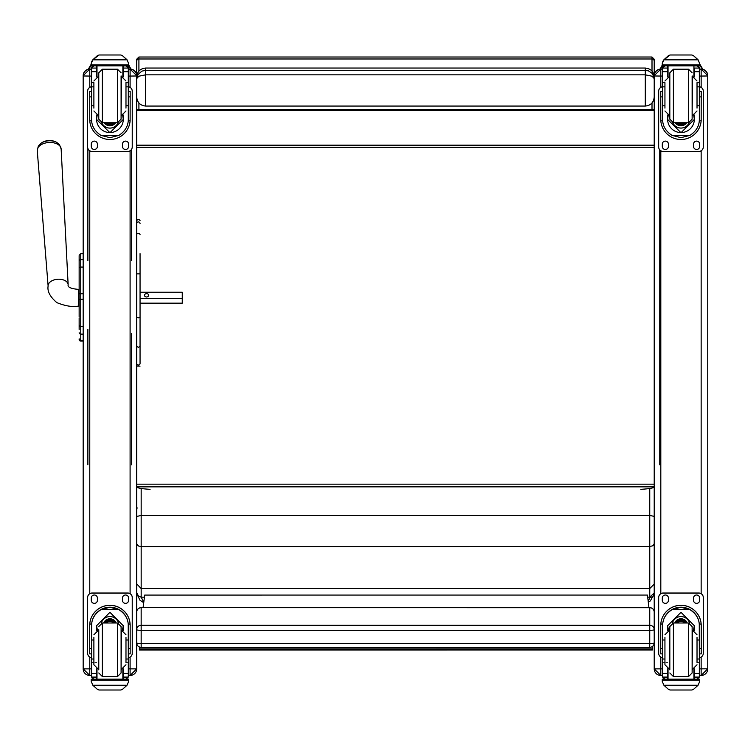 <?xml version="1.0" encoding="UTF-8"?>
<svg xmlns="http://www.w3.org/2000/svg" width="745" height="745" viewBox="0 0 745 745"><rect width="100%" height="100%" fill="white"/><g stroke="black" fill="none" stroke-linecap="round" stroke-linejoin="round"><path stroke-width="1.12" d="M654.212 584.08L649.761 588.559L649.761 597.155L654.212 592.955M654.212 543.72L652.843 545.74L649.761 546.569L649.761 588.559L141.168 588.587L141.168 546.597L649.761 546.569L649.752 515.438L654.212 516.378M647.694 597.155L649.761 597.155A1124.652 2.691 90 0 0 649.77 597.769L652.937 596.456L654.212 593.569M649.77 597.769L648.197 601.411M143.776 602.249L141.196 597.173L138.561 596.233L136.708 592.675L136.708 572.672M137.117 507.829L136.708 509.841M136.698 486.885L136.708 516.443L141.168 515.466L649.752 515.438L649.752 488.487M136.708 516.443L136.735 543.952L138.384 545.945L141.168 546.597L141.168 488.487M136.708 543.617L136.708 583.866L141.168 588.587L141.168 597.173L144.437 597.173M136.708 583.866L136.708 570.065M141.159 647.293L141.159 647.349A4.461 4.461 0 0 1 136.698 642.888A4.461 0.67 0 0 0 141.159 643.559L141.159 630.335A4.461 0.67 180 0 1 136.698 629.655A4.461 4.414 0 0 1 141.159 625.251L141.159 607.706A4.461 4.414 180 0 0 136.698 612.12A4.461 4.461 0 0 1 141.159 607.659L649.752 607.659A4.461 4.461 0 0 1 654.212 612.12A4.461 4.414 0 0 0 649.752 607.706L649.752 630.335A4.461 0.67 0 0 0 653.747 629.963A4.461 0.67 0 0 0 654.212 629.655A4.461 4.414 180 0 0 649.752 625.251L141.159 625.251L141.159 630.335L649.752 630.335L649.752 647.293M141.159 647.349L141.159 643.559L649.752 643.559A4.461 0.67 180 0 0 654.212 642.888A4.461 4.461 0 0 1 649.752 647.349L141.159 647.349M649.752 607.706L141.159 607.659M150.09 489.325C141.475 488.813 137.015 487.994 136.698 486.857L654.212 486.857C653.886 487.994 649.426 488.813 640.83 489.325M660.815 87.37L660.815 69.285A6.603 6.603 180 0 0 654.212 75.888L654.212 74.854M649.081 109.785L653.449 110.353L653.449 109.785M653.449 110.353L137.471 110.353L141.839 109.785M137.471 109.72L137.471 110.353M640.83 109.785L150.09 109.785M136.698 74.854L136.698 76.586M136.698 484.175L654.212 484.175M654.212 145.191L136.698 145.191M654.212 147.389L136.698 147.389M136.698 79.175L137.201 77.741L139.315 76.111L145.62 74.835L145.62 70.319L141.876 71.138L138.067 74.472L136.698 79.175L138.067 74.472M136.698 77.033C137.238 71.585 140.218 68.587 145.62 68.046L645.291 68.046C650.702 68.587 653.672 71.585 654.212 77.033M136.698 97.018C137.238 102.503 140.218 105.52 145.62 106.06L145.62 74.835L645.291 74.835L651.605 76.111L653.71 77.741L654.212 79.175L652.778 74.351L651.577 72.889L648.401 70.868L645.291 70.319L645.291 106.06L145.62 106.06M645.291 106.06C650.702 105.52 653.672 102.503 654.212 97.018M648.932 607.659L647.452 595.059L144.707 595.078L143.077 607.659M652.378 646.492L652.378 649.994L139.371 650.022L139.371 646.977M652.378 648.886L139.371 648.914M79.147 269.504L79.147 316.578M79.147 293.893L79.147 276.917M79.147 299.341L83.17 299.22L83.17 326.366L80.758 326.366L80.758 293.781L79.147 293.8M79.147 270.407L79.147 278.155M79.147 329.439L79.147 328.945A1.788 1.788 -0 0 0 79.147 328.955L79.147 317.817M79.147 269.737L79.147 255.786M79.147 332.764A1.602 1.35 -0 0 0 80.758 334.114L83.17 334.114L83.17 326.366M80.758 260.648L80.758 267.064L83.17 267.083L83.17 293.781L80.758 293.781L80.758 267.083A1.602 1.369 180 0 0 79.147 268.451M80.758 267.083L80.758 253.7L83.17 253.7L83.17 259.66L80.758 259.66A1.602 1.369 180 0 0 79.147 261.029M83.17 340.595L80.758 340.595L80.758 341.08L83.17 341.08L80.758 341.08L79.147 338.826M56.732 142.407A10.849 6.575 176.2 0 0 40.761 143.459L38.321 146.141L37.25 150.602A11.976 7.254 -3.8 0 1 48.714 142.509A11.976 7.254 -3.8 0 1 61.146 149.019L59.498 144.744L56.732 142.407A14.5 14.5 0 0 0 40.761 143.459M140.051 298.419L182.264 298.419L182.264 292.217L140.051 292.217M148.674 295.318A2.095 1.667 180 0 1 144.483 295.318A2.095 1.667 180 0 1 148.674 295.318M140.051 303.159L182.264 303.159L182.264 298.419M136.698 667.157L136.698 668.861L130.096 668.87L130.096 675.464L128.298 675.464L130.096 675.464L136.698 668.861A6.603 6.603 0 0 1 130.096 675.464M128.298 76.065L130.096 76.065L130.096 69.052L128.298 69.052L130.096 69.052A6.603 6.603 0 0 1 136.698 75.655L136.698 75.888A6.603 6.603 0 0 0 130.096 69.285A6.603 6.603 0 0 1 136.698 75.888L136.698 668.777M89.773 675.464L83.17 668.861A6.603 6.603 180 0 0 89.773 675.464L91.57 675.464L89.773 675.464L89.773 668.87L83.17 668.861L83.17 657.835M83.17 618.052L83.17 534.836M83.17 75.701L83.17 75.655A6.603 6.603 0 0 1 89.773 69.052L91.57 69.052L89.773 69.052L83.17 75.655L83.17 668.777M83.17 75.981L89.773 76.065L89.773 69.285A6.603 6.603 0 0 0 83.17 75.888A6.603 6.603 0 0 1 89.773 69.285L89.773 69.052M701.147 675.464L699.341 675.464L701.147 675.464L707.75 668.777L701.147 668.87L701.147 675.464A6.603 6.603 180 0 0 707.75 668.861L707.75 667.157M707.75 75.981L701.147 76.065L701.147 69.052A6.603 6.603 0 0 1 707.75 75.655L707.75 75.888A6.603 6.603 0 0 0 701.147 69.285A6.603 6.603 0 0 1 707.75 75.888L707.75 668.777M660.815 675.464L654.212 668.861A6.603 6.603 0 0 0 660.815 675.464L662.622 675.464L660.815 675.464L660.815 668.87L654.212 668.861L654.212 667.157M662.622 76.065L654.212 75.981L654.212 668.777M662.622 69.285L660.815 69.052A6.603 6.603 180 0 0 654.212 75.655L654.212 75.888M93.889 639.992L91.57 639.992L91.57 625.735C91.607 619.067 94.727 613.703 100.929 609.661L109.934 607.268L118.939 609.661L100.929 609.661M118.939 609.661C125.141 613.703 128.261 619.067 128.298 625.735L128.298 639.992L125.98 639.992M123.298 630.689L123.298 625.735L109.934 612.306L96.571 625.735L96.571 630.689M130.17 653.886L128.382 653.886L130.17 653.886L130.17 625.502A20.236 20.236 180 0 0 109.934 605.275A20.236 20.236 180 0 0 89.698 625.502L89.698 653.886L91.477 653.886L89.698 653.886M93.889 659.018L91.57 659.018L91.635 624.031L89.754 624.031L89.698 625.577M89.754 624.031A20.236 20.236 -0 0 1 109.934 605.34A20.236 20.236 -0 0 1 130.114 624.031L128.233 624.031L128.298 659.018L125.98 659.018M130.17 625.577L130.114 624.031M128.298 659.018L128.298 676.954A2.226 2.226 -65.1 0 1 128.289 677.084L126.063 679.161L122.869 679.151L122.869 669.01M128.289 677.084L123.298 677.084L123.298 679.161L126.063 679.161M92.864 685.26L97.455 689.414L99.038 690.01L120.83 690.01L122.413 689.414L127.004 685.26L92.864 685.26L91.197 681.47L91.197 679.151L93.563 679.151L91.197 679.151M99.038 690.01L120.82 690.01M91.635 624.031A18.364 18.364 -0 0 1 109.934 607.212A18.364 18.364 -0 0 1 128.233 624.031M123.298 677.084L123.298 668.842M123.298 625.67L122.403 630.4M97.465 630.4L96.571 625.67M123.298 625.623A13.363 13.363 -0 0 1 122.376 630.4M97.493 630.4A13.363 13.363 -0 0 1 96.571 625.623M101.329 623.146A8.921 8.921 -0 0 1 118.539 623.146M123.298 679.151L96.999 679.161L96.999 669.01M126.305 679.151L128.671 679.151L128.671 681.47L127.004 685.26M91.57 659.018L91.57 676.954A2.226 2.226 65.1 0 0 91.57 677.084L93.768 679.161L96.571 679.161L93.805 679.161M96.571 679.151L96.571 668.842M91.57 657.705A4.461 4.461 -0 0 1 87.631 653.272L87.631 597.49A4.461 4.461 -0 0 1 92.091 593.029L127.777 593.029A4.461 4.461 -0 0 1 132.238 597.49L132.238 653.272A4.461 4.461 -0 0 1 128.298 657.705M87.631 597.518A4.461 4.461 -0 0 1 92.091 593.057L127.777 593.057A4.461 4.461 -0 0 1 132.238 597.518M122.478 600.302L122.478 598.067A3.064 3.064 -0 0 1 125.551 595.004A3.064 3.064 -0 0 1 128.615 598.067L128.615 600.302A3.064 3.064 -0 0 1 125.551 603.366A3.064 3.064 -0 0 1 122.478 600.302A3.064 3.064 -0 0 0 125.551 603.348A3.064 3.064 -0 0 0 128.615 600.274M91.253 600.302L91.253 598.067A3.064 3.064 -0 0 1 94.317 595.004A3.064 3.064 -0 0 1 97.39 598.067L97.39 600.302A3.064 3.064 -0 0 1 94.317 603.366A3.064 3.064 -0 0 1 91.253 600.302A3.064 3.064 -0 0 0 94.317 603.348A3.064 3.064 -0 0 0 97.39 600.274M113.24 622.997A4.209 4.209 180 0 0 106.628 622.997M113.678 622.997A4.563 4.563 180 0 0 106.19 622.997M114.05 622.997A4.88 4.87 180 0 0 105.818 622.997M114.46 622.997A5.224 5.224 180 0 0 105.399 622.997M98.778 629.693L98.778 669.848M121.09 629.693L121.09 669.848M117.514 676.534L117.514 623.006L121.09 626.573L121.09 672.968L117.514 676.534L102.344 676.534L98.778 672.968M125.98 662.314L125.98 637.385M93.889 637.385L93.889 664.754L98.349 669.215L98.349 630.317L93.889 634.777M128.298 644.416L128.298 655.125M91.57 655.125L91.57 644.416M125.98 105.79L128.298 105.79L128.298 119.424C128.261 125.998 125.141 131.306 118.939 135.357L109.934 137.676L100.929 135.357L118.939 135.357M100.929 135.357C94.727 131.306 91.607 125.998 91.57 119.424L91.57 105.79L93.889 105.79M96.571 115.065L96.571 119.424L109.934 132.722L123.298 119.424L123.298 115.065M128.242 120.802L130.114 120.802L130.17 91.402L128.382 91.402L130.17 91.402M130.114 120.802A20.236 20.236 0 0 1 109.934 139.492A20.236 20.236 0 0 1 89.754 120.802L91.626 120.802M89.698 91.402L91.477 91.402L89.698 91.402L89.754 120.802M93.889 86.83L91.57 86.83L91.57 68.046L91.803 67.059L93.805 65.849L96.571 65.849M123.298 76.912L123.298 68.056L128.289 68.056L126.063 65.849L128.066 67.059L128.298 68.046L128.298 105.79M123.298 68.056L123.298 65.849M91.57 68.186A2.226 2.226 73 0 1 91.57 68.056L93.805 65.923M91.57 68.056L96.571 68.056L96.571 65.923M91.877 61.155L91.197 63.623L92.864 59.74L97.455 55.586L99.038 54.99L92.864 59.842L127.004 59.842L128.671 63.623L128.671 65.849L91.197 65.849L91.197 64.945L128.671 64.945M128.671 63.623L127.004 59.74L122.413 55.586L120.82 55.009L122.413 55.586M127.004 59.842L122.413 55.651M99.038 54.99L120.82 54.99M96.571 68.056L96.571 76.912M96.571 119.284L97.176 115.289M122.692 115.289L123.298 119.284M123.298 119.237A13.363 13.363 0 0 1 109.934 132.563A13.363 13.363 0 0 1 96.571 119.237M118.138 122.701A8.921 8.921 0 0 1 101.73 122.701A8.921 8.921 0 0 0 118.101 122.711M96.999 65.849L96.999 76.754M122.869 65.849L122.869 76.754M91.197 63.623L91.197 64.945M125.98 86.83L128.298 86.83M91.57 86.83L91.57 105.79M91.877 61.248L92.864 59.842M128.298 86.774A4.461 4.461 0 0 1 132.238 91.197L132.238 146.942A4.461 4.461 0 0 1 127.777 151.421L92.091 151.421A4.461 4.461 0 0 1 87.631 146.961L87.631 91.197A4.461 4.461 0 0 1 91.57 86.774M97.39 144.176L97.39 146.402A3.064 3.064 0 0 1 94.317 149.475A3.064 3.064 0 0 1 91.253 146.402L91.253 144.176A3.064 3.064 0 0 1 94.317 141.103A3.064 3.064 0 0 1 97.39 144.176M128.615 144.176L128.615 146.402A3.064 3.064 0 0 1 125.551 149.475A3.064 3.064 0 0 1 122.478 146.402L122.478 144.176A3.064 3.064 0 0 1 125.551 141.103A3.064 3.064 0 0 1 128.615 144.176M91.272 91.402A3.064 3.064 0 0 1 91.57 90.396M128.298 90.396A3.064 3.064 0 0 1 128.596 91.402M87.631 91.197L87.631 91.179A4.461 4.461 0 0 1 91.57 86.746M128.298 86.746A4.461 4.461 0 0 1 132.238 91.179L132.238 91.197M97.39 146.383A3.064 3.064 0 0 1 94.317 149.447A3.064 3.064 0 0 1 91.253 146.383M128.615 146.383A3.064 3.064 0 0 1 125.551 149.447A3.064 3.064 0 0 1 122.478 146.383M107.653 122.757A4.209 4.209 180 0 0 112.216 122.757M107.541 122.757A4.209 4.209 180 0 0 112.327 122.757M106.963 122.757A4.563 4.563 180 0 0 112.905 122.757M106.498 122.757A4.88 4.87 180 0 0 113.37 122.757M106.023 122.757A5.224 5.224 180 0 0 113.845 122.757M121.09 119.191L121.09 75.915L121.09 119.191L117.514 122.757L117.514 69.22L121.09 72.796M98.778 116.071L98.778 75.915M102.344 69.22L102.344 122.757L98.778 119.191L98.778 72.796L102.344 69.22L117.514 69.22M93.889 83.226L93.889 108.137M125.98 108.137L125.98 83.226M91.57 90.639L91.57 101.348M128.298 90.639L128.298 101.348M664.94 639.992L662.622 639.992L662.622 625.735C662.65 619.067 665.779 613.703 671.981 609.661L680.986 607.268L689.982 609.661L671.981 609.661M689.982 609.661C696.193 613.703 699.313 619.067 699.341 625.735L699.341 639.992L697.022 639.992M694.349 630.689L694.349 625.735L680.986 612.306L667.613 625.735L667.613 630.689M701.222 653.886L699.434 653.886L701.222 653.886L701.222 625.502A20.236 20.236 180 0 0 680.986 605.275A20.236 20.236 180 0 0 660.75 625.502L660.75 653.886L662.529 653.886L660.75 653.886M664.94 659.018L662.622 659.018L662.687 624.031L660.806 624.031L660.75 625.577M660.806 624.031A20.236 20.236 -0 0 1 680.986 605.34A20.236 20.236 -0 0 1 701.157 624.031L699.276 624.031L699.341 659.018L697.022 659.018M701.222 625.577L701.157 624.031M699.341 659.018L699.341 676.954A2.226 2.226 -65.1 0 1 699.341 677.084L697.115 679.161L693.921 679.151L693.921 669.01M699.341 677.084L694.349 677.084L694.349 679.161L697.143 679.161M663.916 685.26L668.507 689.414L670.09 690.01L691.872 690.01L693.455 689.414L698.046 685.26L663.916 685.26L662.249 681.47L662.249 679.151L664.615 679.151L662.249 679.151M670.09 690.01L691.872 690.01M662.687 624.031A18.364 18.364 -0 0 1 680.986 607.212A18.364 18.364 -0 0 1 699.276 624.031M694.349 677.084L694.349 668.842M694.349 625.67L693.446 630.4M668.516 630.4L667.613 625.67M694.349 625.623A13.363 13.363 -0 0 1 693.418 630.4M668.544 630.4A13.363 13.363 -0 0 1 667.613 625.623M672.381 623.146A8.921 8.921 -0 0 1 689.591 623.146M694.349 679.151L668.042 679.161L668.042 669.01M699.723 679.151L697.348 679.151L699.723 679.151L699.723 681.47L698.046 685.26M662.622 659.018L662.622 676.954A2.226 2.226 65.1 0 0 662.622 677.084L664.819 679.161L667.613 679.161L664.847 679.161M667.613 679.151L667.613 668.842M662.622 657.705A4.461 4.461 -0 0 1 658.673 653.272L658.673 597.49A4.461 4.461 -0 0 1 663.134 593.029L698.829 593.029A4.461 4.461 -0 0 1 703.289 597.49L703.289 653.272A4.461 4.461 -0 0 1 699.341 657.705M658.673 597.518A4.461 4.461 -0 0 1 663.134 593.057L698.829 593.057A4.461 4.461 -0 0 1 703.289 597.518M693.53 600.302L693.53 598.067A3.064 3.064 -0 0 1 696.594 595.004A3.064 3.064 -0 0 1 699.667 598.067L699.667 600.302A3.064 3.064 -0 0 1 696.594 603.366A3.064 3.064 -0 0 1 693.53 600.302A3.064 3.064 -0 0 0 696.594 603.348A3.064 3.064 -0 0 0 699.667 600.274M662.296 600.302L662.296 598.067A3.064 3.064 -0 0 1 665.369 595.004A3.064 3.064 -0 0 1 668.433 598.067L668.433 600.302A3.064 3.064 -0 0 1 665.369 603.366A3.064 3.064 -0 0 1 662.296 600.302A3.064 3.064 -0 0 0 665.369 603.348A3.064 3.064 -0 0 0 668.433 600.274M684.292 622.997A4.209 4.209 180 0 0 677.671 622.997M684.72 622.997A4.563 4.563 180 0 0 677.242 622.997M685.102 622.997A4.88 4.87 180 0 0 676.86 622.997M685.512 622.997A5.224 5.224 180 0 0 676.451 622.997M669.829 626.573L669.829 669.848L669.829 626.573L673.396 622.997L673.396 676.534L669.829 672.968M692.133 629.693L692.133 669.848M688.566 676.534L688.566 623.006L692.133 626.573L692.133 672.968L688.566 676.534L673.396 676.534M697.022 662.314L697.022 637.385M664.94 637.385L664.94 664.754L669.401 669.215L669.401 630.317L664.94 634.777M699.341 644.416L699.341 655.125M662.622 655.125L662.622 644.416M697.022 105.79L699.341 105.79L699.341 119.424C699.313 125.998 696.193 131.306 689.982 135.357L680.986 137.676L671.981 135.357L689.982 135.357M671.981 135.357C665.779 131.306 662.65 125.998 662.622 119.424L662.622 105.79L664.94 105.79M667.613 115.065L667.613 119.424L680.986 132.722L694.349 119.424L694.349 115.065M699.294 120.802L701.157 120.802L701.222 91.402L699.434 91.402L701.222 91.402M701.157 120.802A20.236 20.236 0 0 1 680.986 139.492A20.236 20.236 0 0 1 660.806 120.802L662.668 120.802M660.75 91.402L662.529 91.402L660.75 91.402L660.806 120.802M664.94 86.83L662.622 86.83L662.622 68.046L662.854 67.059L664.847 65.849L667.613 65.849M694.349 76.912L694.349 68.056L699.341 68.056L697.115 65.849L699.108 67.059L699.341 68.046L699.341 105.79M694.349 68.056L694.349 69.052M662.622 68.186A2.226 2.226 73 0 1 662.622 68.056L664.847 65.923M662.622 68.056L667.613 68.056L667.613 65.923M662.929 61.155L662.249 63.623L663.916 59.74L668.507 55.586L670.09 54.99L663.916 59.842L698.046 59.842L699.723 63.623L699.723 65.849L662.249 65.849L662.249 64.945L699.723 64.945M699.723 63.623L698.046 59.74L693.455 55.586L691.872 55.009L693.455 55.586M698.046 59.842L693.455 55.651M670.09 54.99L691.872 54.99M667.613 68.056L667.613 76.912M667.613 119.284L668.228 115.289M693.735 115.289L694.349 119.284M694.349 119.237A13.363 13.363 0 0 1 680.986 132.563A13.363 13.363 0 0 1 667.613 119.237M672.81 122.711A8.921 8.921 0 0 0 689.153 122.711A8.921 8.921 0 0 1 672.782 122.701M668.042 65.849L668.042 76.754M693.921 65.849L693.921 76.754M662.249 63.623L662.249 64.945M697.022 86.83L699.341 86.83M662.622 86.83L662.622 105.79M662.929 61.248L663.916 59.842M699.341 86.774A4.461 4.461 0 0 1 703.289 91.197L703.289 146.942A4.461 4.461 0 0 1 698.829 151.421L663.134 151.421A4.461 4.461 0 0 1 658.673 146.961L658.673 91.197A4.461 4.461 0 0 1 662.622 86.774M668.433 144.176L668.433 146.402A3.064 3.064 0 0 1 665.369 149.475A3.064 3.064 0 0 1 662.296 146.402L662.296 144.176A3.064 3.064 0 0 1 665.369 141.103A3.064 3.064 0 0 1 668.433 144.176M699.667 144.176L699.667 146.402A3.064 3.064 0 0 1 696.594 149.475A3.064 3.064 0 0 1 693.53 146.402L693.53 144.176A3.064 3.064 0 0 1 696.594 141.103A3.064 3.064 0 0 1 699.667 144.176M662.324 91.402A3.064 3.064 0 0 1 662.622 90.396M699.341 90.396A3.064 3.064 0 0 1 699.639 91.402M658.673 91.197L658.673 91.179A4.461 4.461 0 0 1 662.622 86.746M699.341 86.746A4.461 4.461 0 0 1 703.289 91.179L703.289 91.197M668.433 146.383A3.064 3.064 0 0 1 665.369 149.447A3.064 3.064 0 0 1 662.296 146.383M699.667 146.383A3.064 3.064 0 0 1 696.594 149.447A3.064 3.064 0 0 1 693.53 146.383M678.695 122.757A4.209 4.209 180 0 0 683.267 122.757M678.593 122.757A4.209 4.209 180 0 0 683.37 122.757M678.006 122.757A4.563 4.563 180 0 0 683.957 122.757M677.55 122.757A4.88 4.87 180 0 0 684.413 122.757M677.075 122.757A5.224 5.224 180 0 0 684.897 122.757M692.133 119.191L692.133 75.915L692.133 119.191L688.566 122.757L688.566 69.22L692.133 72.796M669.829 116.071L669.829 75.915M673.396 69.22L673.396 122.757L669.829 119.191L669.829 72.796L673.396 69.22L688.566 69.22M664.94 83.226L664.94 108.137M697.022 108.137L697.022 83.226M662.622 90.639L662.622 101.348M699.341 90.639L699.341 101.348M136.698 317.268L138.374 317.826L140.051 317.268L140.051 345.987L138.374 347.524L136.698 345.987M140.051 253.654L140.051 317.268M140.051 345.987L140.051 363.486A1.676 1.602 180 0 1 138.374 365.087A1.676 1.602 180 0 1 136.698 363.486A1.676 1.518 180 0 0 138.374 365.013A1.676 1.518 180 0 0 140.051 363.486L140.051 303.364M140.051 274.002L140.051 292.105M131.381 149.596L131.381 260.787M131.381 333.676L131.381 464.787M87.882 464.787L87.882 329.439M87.882 260.787L87.882 148.451M88.515 69.173L91.197 65.616M128.364 65.849L130.71 69.08M659.753 464.787L659.753 149.866M660.424 69.061L662.771 65.849M699.723 65.448L702.637 69.22M654.212 61.165L654.212 59.228L652.005 57.011L652.005 58.985A2.216 2.179 0 0 1 654.212 61.165L654.212 75.981M654.212 109.785L136.698 109.515L654.212 109.515M654.212 68.838L654.212 63.381M138.915 71.11L138.915 57.011L136.698 59.228L136.698 78.495M145.62 68.046L645.291 68.046L645.291 70.319L145.62 70.319L145.62 68.046L143.282 68.363M79.147 265.285L79.147 265.853M79.147 325.016A1.602 1.35 0 0 0 80.758 326.366L80.758 340.595A1.602 1.602 -0 0 1 79.147 338.984M79.147 339.469A1.602 1.602 -0 0 0 80.758 341.08M80.758 253.7L79.147 255.312M68.149 284.702A10.039 6.081 176.2 0 0 57.728 279.245A10.039 6.081 176.2 0 0 48.118 286.024C47.159 291.304 50.073 296.836 56.843 302.628C65.337 306.055 72.535 307.201 78.448 306.083L78.448 289.358C70.924 288.762 67.488 287.216 68.149 284.702L61.146 149.019M130.096 87.37L130.096 76.065L136.698 75.981M130.096 150.769L130.096 593.681M130.096 657.081L130.096 668.87L128.298 668.87M91.57 668.87L89.773 668.87L89.773 657.081M89.773 593.681L89.773 150.769M89.773 87.37L89.773 76.065L91.57 76.065M130.096 69.285L128.298 69.285M91.57 69.285L89.773 69.285M699.341 76.065L701.147 76.065L701.147 87.37M701.147 150.769L701.147 593.681M701.147 657.081L701.147 668.87L699.341 668.87M701.147 69.052L699.341 69.052L701.147 69.052L707.75 75.655M662.622 668.87L660.815 668.87L660.815 657.081M660.815 593.681L660.815 150.769M660.815 69.052A6.603 6.603 180 0 0 654.212 75.655L660.815 69.052M701.147 69.285L699.341 69.285M91.477 648.42L89.698 648.42M130.17 648.42L128.382 648.42M128.671 679.151L126.296 679.151M128.671 679.226L91.197 679.226M96.571 662.799L95.071 662.799M93.889 662.799L91.57 662.799M128.298 662.799L125.98 662.799M128.298 673.415L123.298 673.415M96.571 673.415L91.57 673.415M96.571 677.084L91.57 677.084M128.671 680.157L91.197 680.157M114.544 622.997A5.224 5.224 180 0 0 105.324 622.997M114.842 622.997A5.494 5.494 180 0 0 105.017 622.997M115.875 622.997A6.435 6.435 180 0 0 103.993 622.997M116.164 622.997A6.705 6.696 180 0 0 103.695 622.997M117.514 622.997L102.344 622.997L102.344 676.534M121.09 669.215L121.519 630.317L125.98 634.777M123.298 65.923L126.063 65.923M128.382 96.897L130.17 96.897M89.698 96.897L91.477 96.897M91.197 65.849L128.671 65.849M125.98 82.63L128.298 82.63M91.57 82.63L93.889 82.63M91.57 71.725L96.571 71.725M123.298 71.725L128.298 71.725M105.79 122.757A5.494 5.494 180 0 0 114.069 122.757M104.607 122.757A6.435 6.435 180 0 0 115.261 122.757M104.291 122.757A6.705 6.696 180 0 0 115.577 122.757L114.674 123.884L109.17 125.803L104.291 122.757M98.778 76.539L98.349 115.438L93.889 110.977M121.09 115.438L121.519 76.539L125.98 81M662.529 648.42L660.75 648.42M701.222 648.42L699.434 648.42M699.723 679.226L662.249 679.226M667.613 662.799L666.114 662.799M664.94 662.799L662.622 662.799M699.341 662.799L697.022 662.799M699.341 673.415L694.349 673.415M667.613 673.415L662.622 673.415M667.613 677.084L662.622 677.084M699.723 680.157L662.249 680.157M685.596 622.997A5.224 5.224 180 0 0 676.376 622.997M685.894 622.997A5.494 5.494 180 0 0 676.069 622.997M686.927 622.997A6.435 6.435 180 0 0 675.035 622.997M687.216 622.997A6.705 6.696 180 0 0 674.746 622.997M673.396 622.997L688.566 622.997M692.133 669.215L692.561 630.317L697.022 634.777M694.349 65.923L697.115 65.923M699.434 96.897L701.222 96.897M660.75 96.897L662.529 96.897M662.249 65.849L699.723 65.849M697.022 82.63L699.341 82.63M662.622 82.63L664.94 82.63M662.622 71.725L667.613 71.725M694.349 71.725L699.341 71.725M676.842 122.757A5.494 5.494 180 0 0 685.121 122.757M675.659 122.757A6.435 6.435 180 0 0 686.303 122.757M675.343 122.757A6.705 6.696 180 0 0 686.62 122.757L685.717 123.884L680.222 125.803L675.343 122.757M669.829 76.539L669.401 115.438L664.94 110.977M692.133 115.438L692.561 76.539L697.022 81M140.051 223.519A1.676 1.602 180 0 0 138.374 221.926A1.676 1.602 180 0 0 136.698 223.519M140.051 234.722A1.676 1.36 180 0 0 136.698 234.722M140.051 273.871L136.698 273.871M96.803 69.052L96.803 65.849M136.698 61.165A2.216 2.179 180 0 1 138.915 58.985L652.005 58.985L652.005 71.11M652.005 102.987L652.005 109.236M138.915 109.236L138.915 102.987M648.29 602.239L650.283 600.973L654.138 594.165M136.847 593.784L140.004 600.293L143.729 602.668M652.778 74.36L654.212 79.175M645.291 68.046L647.545 68.344M48.118 286.024L37.25 150.602M79.147 289.386L78.448 289.358M79.147 306.055L78.448 306.083M130.096 69.052L136.698 75.655M102.344 622.997L98.778 626.573M121.519 669.215L125.98 664.754M102.344 122.757L117.514 122.757M98.349 76.539L93.889 81M121.519 115.438L125.98 110.977M692.561 669.215L697.022 664.754M673.396 122.757L688.566 122.757M669.401 76.539L664.94 81M692.561 115.438L697.022 110.977M136.698 366.102L140.051 366.102M140.051 220.567C139.082 219.216 137.965 219.216 136.698 220.567M91.197 64.219L88.292 69.22M130.943 69.108L128.671 64.834M662.249 65.094L660.2 69.08M702.852 69.276L699.723 64.014M652.005 57.011L138.915 57.011"/></g></svg>
